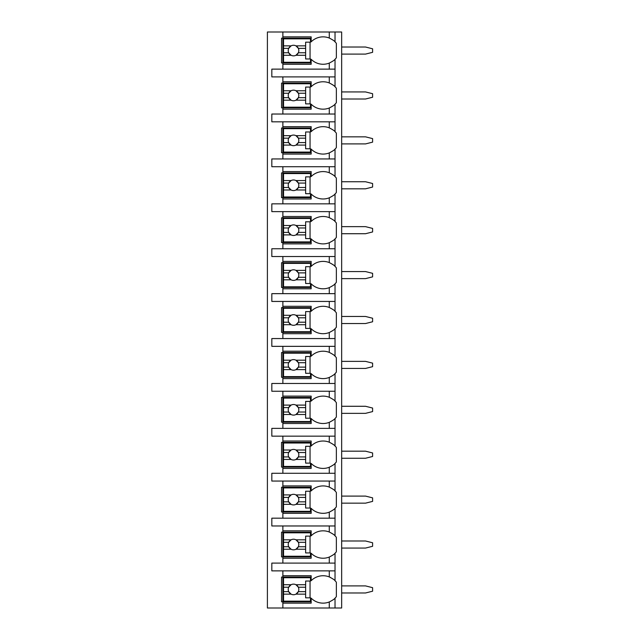 <?xml version="1.0" encoding="UTF-8"?>
<svg xmlns="http://www.w3.org/2000/svg" width="640" height="640" viewBox="0 0 640 640"><rect width="100%" height="100%" fill="white"/><g stroke="black" fill="none" stroke-linecap="round" stroke-linejoin="round"><path stroke-width="0.96" d="M334.856 598.328A16.792 16.792 0 0 0 335.024 598.16L335.024 608L341.656 608L341.656 32L267.4 32L267.4 608L282.872 608L282.872 575.736L311.16 575.736L311.16 580.712A16.792 16.792 0 0 1 329.28 576.92C332.712 578.688 334.632 579.96 335.024 580.712A16.792 16.792 0 0 0 334.856 580.544M341.656 585.904L365.528 585.904L372.6 587.672L372.6 591.208L365.528 592.976L341.656 592.976M341.656 540.992L365.528 540.992L372.6 542.76L372.6 546.296L365.528 548.064L341.656 548.064M341.656 496.088L365.528 496.088L372.6 497.856L372.6 501.392L365.528 503.16L341.656 503.16M341.656 451.184L365.528 451.184L372.6 452.952L372.6 456.488L365.528 458.256L341.656 458.256M341.656 406.28L365.528 406.28L372.6 408.048L372.6 411.584L365.528 413.352L341.656 413.352M341.656 361.368L365.528 361.368L372.6 363.136L372.6 366.672L365.528 368.44L341.656 368.44M341.656 316.464L365.528 316.464L372.6 318.232L372.6 321.768L365.528 323.536L341.656 323.536M341.656 271.56L365.528 271.56L372.6 273.328L372.6 276.864L365.528 278.632L341.656 278.632M341.656 226.648L365.528 226.648L372.6 228.416L372.6 231.952L365.528 233.72L341.656 233.72M341.656 181.744L365.528 181.744L372.6 183.512L372.6 187.048L365.528 188.816L341.656 188.816M341.656 136.84L365.528 136.84L372.6 138.608L372.6 142.144L365.528 143.912L341.656 143.912M341.656 91.936L365.528 91.936L372.6 93.704L372.6 97.24L365.528 99.008L341.656 99.008M341.656 47.024L365.528 47.024L372.6 48.792L372.6 52.328L365.528 54.096L341.656 54.096M329.28 76.904L329.28 82.952C332.712 84.728 334.632 85.992 335.024 86.744L335.024 76.904L271.824 76.904L271.824 69.128L335.024 69.128L335.024 59.288C334.632 60.04 332.72 61.304 329.28 63.08L329.28 69.128M334.856 104.368A16.792 16.792 0 0 0 335.024 104.192C334.632 104.952 332.72 106.216 329.28 107.992A16.792 16.792 0 0 1 311.16 104.192L311.16 109.168L282.872 109.168L282.872 107.848L281.544 107.848L281.544 83.096L282.872 83.096L282.872 81.768L311.16 81.768L311.16 86.744A16.792 16.792 0 0 1 329.28 82.952M282.872 109.168L282.872 114.032L271.824 114.032L271.824 121.816L282.872 121.816L282.872 126.672L311.16 126.672L311.16 131.648A16.792 16.792 0 0 1 329.28 127.856C332.712 129.632 334.632 130.896 335.024 131.648A16.792 16.792 0 0 0 334.856 131.48M334.856 149.272A16.792 16.792 0 0 0 335.024 149.104C334.632 149.856 332.72 151.12 329.28 152.896A16.792 16.792 0 0 1 311.16 149.104L311.16 154.08L282.872 154.08L282.872 152.752L281.544 152.752L281.544 128L282.872 128L282.872 126.672M282.872 154.08L282.872 158.936L271.824 158.936L271.824 166.72L282.872 166.72L282.872 171.584L311.16 171.584L311.16 176.56A16.792 16.792 0 0 1 329.28 172.76C332.712 174.536 334.632 175.8 335.024 176.56A16.792 16.792 0 0 0 334.856 176.384M334.856 194.176A16.792 16.792 0 0 0 335.024 194.008C334.632 194.76 332.72 196.024 329.28 197.8A16.792 16.792 0 0 1 311.16 194.008L311.16 198.984L282.872 198.984L282.872 197.656L281.544 197.656L281.544 172.904L282.872 172.904L282.872 171.584M282.872 198.984L282.872 203.848L271.824 203.848L271.824 211.624L282.872 211.624L282.872 216.488L311.16 216.488L311.16 221.464A16.792 16.792 0 0 1 329.28 217.664C332.712 219.44 334.632 220.712 335.024 221.464A16.792 16.792 0 0 0 334.856 221.296M334.856 239.08A16.792 16.792 0 0 0 335.024 238.912C334.632 239.664 332.72 240.936 329.28 242.712A16.792 16.792 0 0 1 311.16 238.912L311.16 243.888L282.872 243.888L282.872 242.56L281.544 242.56L281.544 217.816L282.872 217.816L282.872 216.488M282.872 243.888L282.872 248.752L271.824 248.752L271.824 256.528L282.872 256.528L282.872 261.392L311.16 261.392L311.16 266.368A16.792 16.792 0 0 1 329.28 262.576C332.712 264.352 334.632 265.616 335.024 266.368A16.792 16.792 0 0 0 334.856 266.2M334.856 283.992A16.792 16.792 0 0 0 335.024 283.816C334.632 284.576 332.72 285.84 329.28 287.616A16.792 16.792 0 0 1 311.16 283.816L311.16 288.792L282.872 288.792L282.872 287.472L281.544 287.472L281.544 262.72L282.872 262.72L282.872 261.392M282.872 288.792L282.872 293.656L271.824 293.656L271.824 301.44L282.872 301.44L282.872 306.296L311.16 306.296L311.16 311.272A16.792 16.792 0 0 1 329.28 307.48C332.712 309.256 334.632 310.52 335.024 311.272A16.792 16.792 0 0 0 334.856 311.104M334.856 328.896A16.792 16.792 0 0 0 335.024 328.728C334.632 329.48 332.72 330.744 329.28 332.52A16.792 16.792 0 0 1 311.16 328.728L311.16 333.704L282.872 333.704L282.872 332.376L281.544 332.376L281.544 307.624L282.872 307.624L282.872 306.296M282.872 333.704L282.872 338.56L271.824 338.56L271.824 346.344L282.872 346.344L282.872 351.208L311.16 351.208L311.16 356.184A16.792 16.792 0 0 1 329.28 352.384C332.712 354.16 334.632 355.424 335.024 356.184A16.792 16.792 0 0 0 334.856 356.008M334.856 373.8A16.792 16.792 0 0 0 335.024 373.632C334.632 374.384 332.72 375.648 329.28 377.424A16.792 16.792 0 0 1 311.16 373.632L311.16 378.608L282.872 378.608L282.872 377.28L281.544 377.28L281.544 352.528L282.872 352.528L282.872 351.208M282.872 378.608L282.872 383.472L271.824 383.472L271.824 391.248L282.872 391.248L282.872 396.112L311.16 396.112L311.16 401.088A16.792 16.792 0 0 1 329.28 397.288C332.712 399.064 334.632 400.336 335.024 401.088A16.792 16.792 0 0 0 334.856 400.92M334.856 418.704A16.792 16.792 0 0 0 335.024 418.536C334.632 419.288 332.72 420.56 329.28 422.336A16.792 16.792 0 0 1 311.16 418.536L311.16 423.512L282.872 423.512L282.872 422.184L281.544 422.184L281.544 397.44L282.872 397.44L282.872 396.112M282.872 423.512L282.872 428.376L271.824 428.376L271.824 436.152L282.872 436.152L282.872 441.016L311.16 441.016L311.16 445.992A16.792 16.792 0 0 1 329.28 442.2C332.712 443.976 334.632 445.24 335.024 445.992A16.792 16.792 0 0 0 334.856 445.824M334.856 463.616A16.792 16.792 0 0 0 335.024 463.44C334.632 464.2 332.72 465.464 329.28 467.24A16.792 16.792 0 0 1 311.16 463.44L311.16 468.416L282.872 468.416L282.872 467.096L281.544 467.096L281.544 442.344L282.872 442.344L282.872 441.016M282.872 468.416L282.872 473.28L271.824 473.28L271.824 481.064L282.872 481.064L282.872 485.92L311.16 485.92L311.16 490.896A16.792 16.792 0 0 1 329.28 487.104C332.712 488.88 334.632 490.144 335.024 490.896A16.792 16.792 0 0 0 334.856 490.728M334.856 508.52A16.792 16.792 0 0 0 335.024 508.352C334.632 509.104 332.72 510.368 329.28 512.144A16.792 16.792 0 0 1 311.16 508.352L311.16 513.328L282.872 513.328L282.872 512L281.544 512L281.544 487.248L282.872 487.248L282.872 485.92M282.872 513.328L282.872 518.184L271.824 518.184L271.824 525.968L282.872 525.968L282.872 530.832L311.16 530.832L311.16 535.808A16.792 16.792 0 0 1 329.28 532.008C332.712 533.784 334.632 535.048 335.024 535.808A16.792 16.792 0 0 0 334.856 535.632M334.856 553.424A16.792 16.792 0 0 0 335.024 553.256C334.632 554.008 332.72 555.272 329.28 557.048A16.792 16.792 0 0 1 311.16 553.256L311.16 558.232L282.872 558.232L282.872 556.904L281.544 556.904L281.544 532.152L282.872 532.152L282.872 530.832M282.872 558.232L282.872 563.096L271.824 563.096L271.824 570.872L282.872 570.872L282.872 575.736M311.16 601.816L281.544 601.816L281.544 577.064L311.16 577.064M329.28 63.08A16.792 16.792 0 0 1 311.16 59.288L311.16 64.264L282.872 64.264L282.872 62.936L281.544 62.936L281.544 38.184L282.872 38.184L282.872 36.864L311.16 36.864L311.16 41.84A16.792 16.792 0 0 1 329.28 38.04C332.712 39.816 334.632 41.08 335.024 41.84A16.792 16.792 0 0 0 334.856 41.664M335.024 608L282.872 608M282.872 570.872L335.024 570.872L335.024 580.712A16.792 16.792 0 0 1 336.352 582.224L336.352 596.648A16.792 16.792 0 0 1 335.024 598.16C334.632 598.912 332.72 600.184 329.28 601.96L329.28 608M335.024 32L335.024 41.84A16.792 16.792 0 0 1 336.352 43.352L336.352 57.776A16.792 16.792 0 0 1 334.856 59.456M282.872 525.968L335.024 525.968L335.024 535.808A16.792 16.792 0 0 1 336.352 537.312L336.352 551.744A16.792 16.792 0 0 1 335.024 553.256L335.024 563.096L282.872 563.096M282.872 481.064L335.024 481.064L335.024 490.896A16.792 16.792 0 0 1 336.352 492.408L336.352 506.84A16.792 16.792 0 0 1 335.024 508.352L335.024 518.184L282.872 518.184M282.872 436.152L335.024 436.152L335.024 445.992A16.792 16.792 0 0 1 336.352 447.504L336.352 461.936A16.792 16.792 0 0 1 335.024 463.44L335.024 473.28L282.872 473.28M282.872 391.248L335.024 391.248L335.024 401.088A16.792 16.792 0 0 1 336.352 402.6L336.352 417.024A16.792 16.792 0 0 1 335.024 418.536L335.024 428.376L282.872 428.376M282.872 346.344L335.024 346.344L335.024 356.184A16.792 16.792 0 0 1 336.352 357.688L336.352 372.12A16.792 16.792 0 0 1 335.024 373.632L335.024 383.472L282.872 383.472M282.872 301.44L335.024 301.44L335.024 311.272A16.792 16.792 0 0 1 336.352 312.784L336.352 327.216A16.792 16.792 0 0 1 335.024 328.728L335.024 338.56L282.872 338.56M282.872 256.528L335.024 256.528L335.024 266.368A16.792 16.792 0 0 1 336.352 267.88L336.352 282.312A16.792 16.792 0 0 1 335.024 283.816L335.024 293.656L282.872 293.656M282.872 211.624L335.024 211.624L335.024 221.464A16.792 16.792 0 0 1 336.352 222.976L336.352 237.4A16.792 16.792 0 0 1 335.024 238.912L335.024 248.752L282.872 248.752M282.872 166.72L335.024 166.72L335.024 176.56A16.792 16.792 0 0 1 336.352 178.064L336.352 192.496A16.792 16.792 0 0 1 335.024 194.008L335.024 203.848L282.872 203.848M282.872 121.816L335.024 121.816L335.024 131.648A16.792 16.792 0 0 1 336.352 133.16L336.352 147.592A16.792 16.792 0 0 1 335.024 149.104L335.024 158.936L282.872 158.936M334.856 86.576A16.792 16.792 0 0 1 336.352 88.256L336.352 102.688A16.792 16.792 0 0 1 335.024 104.192L335.024 114.032L282.872 114.032M282.872 603.136L311.16 603.136L311.16 598.16A16.792 16.792 0 0 0 329.28 601.96M332.832 600.032A16.792 16.792 0 0 0 333.712 599.36M335.024 76.904L335.024 69.128M335.024 570.872L335.024 563.096M335.024 525.968L335.024 518.184M335.024 481.064L335.024 473.28M335.024 436.152L335.024 428.376M335.024 391.248L335.024 383.472M335.024 346.344L335.024 338.56M335.024 301.44L335.024 293.656M335.024 256.528L335.024 248.752M335.024 211.624L335.024 203.848M335.024 166.72L335.024 158.936M335.024 121.816L335.024 114.032M282.872 32L282.872 36.864M282.872 76.904L282.872 81.768M282.872 64.264L282.872 69.128M333.712 579.512A16.792 16.792 0 0 0 332.832 578.84M330.576 577.496A16.792 16.792 0 0 0 329.28 576.92L329.28 570.872M283.536 584.728L283.536 577.72L310.496 577.72L310.496 581.04L305.632 581.04L305.632 584.728L295.96 584.728A5.304 5.304 0 0 0 291.088 584.728L283.536 584.728L283.536 591.648L288.704 591.648L291.088 594.144L283.536 594.144L283.536 601.152L310.496 601.152L310.496 597.832L305.632 597.832L305.632 594.144L295.96 594.144L298.344 591.648L305.632 591.648L305.632 594.144M283.536 587.224L288.704 587.224A5.304 5.304 0 0 1 291.088 584.728L288.704 587.224A5.304 5.304 0 0 0 295.96 594.144A5.304 5.304 0 0 0 298.344 587.224L305.632 587.224L305.632 591.648M305.632 584.728L305.632 587.224M298.344 587.224L295.96 584.728A5.304 5.304 0 0 1 298.344 587.224M310.056 597.832L310.056 581.04M283.536 591.648L283.536 594.144M311.16 62.936L282.872 62.936L282.872 38.184L311.16 38.184M333.712 40.64A16.792 16.792 0 0 0 332.832 39.968M329.28 38.04L329.28 32M332.832 61.152A16.792 16.792 0 0 0 333.712 60.488M283.536 45.856L283.536 38.848L310.496 38.848L310.496 42.168L305.632 42.168L305.632 45.856L295.96 45.856A5.304 5.304 0 0 0 291.088 45.856L283.536 45.856L283.536 52.776L288.704 52.776L291.088 55.272L283.536 55.272L283.536 62.28L310.496 62.28L310.496 58.96L305.632 58.96L305.632 55.272L295.96 55.272L298.344 52.776L305.632 52.776L305.632 55.272M283.536 48.352L288.704 48.352A5.304 5.304 0 0 1 291.088 45.856L288.704 48.352A5.304 5.304 0 0 0 295.96 55.272A5.304 5.304 0 0 0 298.344 48.352L305.632 48.352L305.632 52.776M305.632 45.856L305.632 48.352M298.344 48.352L295.96 45.856A5.304 5.304 0 0 1 298.344 48.352M310.056 58.96L310.056 42.168M283.536 52.776L283.536 55.272M311.16 556.904L282.872 556.904L282.872 532.152L311.16 532.152M333.712 534.608A16.792 16.792 0 0 0 332.832 533.936M329.28 532.008L329.28 525.968M329.28 557.048L329.28 563.096M332.832 555.12A16.792 16.792 0 0 0 333.712 554.448M283.536 539.816L283.536 532.816L310.496 532.816L310.496 536.136L305.632 536.136L305.632 539.816L295.96 539.816A5.304 5.304 0 0 0 291.088 539.816L283.536 539.816L283.536 546.744L288.704 546.744L291.088 549.24L283.536 549.24L283.536 556.24L310.496 556.24L310.496 552.928L305.632 552.928L305.632 549.24L295.96 549.24L298.344 546.744L305.632 546.744L305.632 549.24M283.536 542.32L288.704 542.32A5.304 5.304 0 0 1 291.088 539.816L288.704 542.32A5.304 5.304 0 0 0 295.96 549.24A5.304 5.304 0 0 0 298.344 542.32L305.632 542.32L305.632 546.744M305.632 539.816L305.632 542.32M298.344 542.32L295.96 539.816A5.304 5.304 0 0 1 298.344 542.32M310.056 552.928L310.056 536.136M283.536 546.744L283.536 549.24M311.16 512L282.872 512L282.872 487.248L311.16 487.248M333.712 489.704A16.792 16.792 0 0 0 332.832 489.032M329.28 487.104L329.28 481.064M329.28 512.144L329.28 518.184M332.832 510.216A16.792 16.792 0 0 0 333.712 509.544M283.536 494.912L283.536 487.912L310.496 487.912L310.496 491.224L305.632 491.224L305.632 494.912L295.96 494.912A5.304 5.304 0 0 0 291.088 494.912L283.536 494.912L283.536 501.832L288.704 501.832L291.088 504.336L283.536 504.336L283.536 511.336L310.496 511.336L310.496 508.024L305.632 508.024L305.632 504.336L295.96 504.336L298.344 501.832L305.632 501.832L305.632 504.336M283.536 497.416L288.704 497.416A5.304 5.304 0 0 1 291.088 494.912L288.704 497.416A5.304 5.304 0 0 0 295.96 504.336A5.304 5.304 0 0 0 298.344 497.416L305.632 497.416L305.632 501.832M305.632 494.912L305.632 497.416M298.344 497.416L295.96 494.912A5.304 5.304 0 0 1 298.344 497.416M310.056 508.024L310.056 491.224M283.536 501.832L283.536 504.336M311.16 467.096L282.872 467.096L282.872 442.344L311.16 442.344M333.712 444.8A16.792 16.792 0 0 0 332.832 444.128M329.28 442.2L329.28 436.152M329.28 467.24L329.28 473.28M332.832 465.312A16.792 16.792 0 0 0 333.712 464.64M283.536 450.008L283.536 443.008L310.496 443.008L310.496 446.32L305.632 446.32L305.632 450.008L295.96 450.008A5.304 5.304 0 0 0 291.088 450.008L283.536 450.008L283.536 456.928L288.704 456.928L291.088 459.432L283.536 459.432L283.536 466.432L310.496 466.432L310.496 463.12L305.632 463.12L305.632 459.432L295.96 459.432L298.344 456.928L305.632 456.928L305.632 459.432M283.536 452.512L288.704 452.512A5.304 5.304 0 0 1 291.088 450.008L288.704 452.512A5.304 5.304 0 0 0 295.96 459.432A5.304 5.304 0 0 0 298.344 452.512L305.632 452.512L305.632 456.928M305.632 450.008L305.632 452.512M298.344 452.512L295.96 450.008A5.304 5.304 0 0 1 298.344 452.512M310.056 463.12L310.056 446.32M283.536 456.928L283.536 459.432M311.16 422.184L282.872 422.184L282.872 397.44L311.16 397.44M333.712 399.888A16.792 16.792 0 0 0 332.832 399.216M329.28 397.296A16.792 16.792 0 0 0 329.28 397.288L329.28 391.248M329.28 422.336L329.28 428.376M332.832 420.408A16.792 16.792 0 0 0 333.712 419.736M283.536 405.104L283.536 398.096L310.496 398.096L310.496 401.416L305.632 401.416L305.632 405.104L295.96 405.104A5.304 5.304 0 0 0 291.088 405.104L283.536 405.104L283.536 412.024L288.704 412.024L291.088 414.52L283.536 414.52L283.536 421.528L310.496 421.528L310.496 418.208L305.632 418.208L305.632 414.52L295.96 414.52L298.344 412.024L305.632 412.024L305.632 414.52M283.536 407.6L288.704 407.6A5.304 5.304 0 0 1 291.088 405.104L288.704 407.6A5.304 5.304 0 0 0 295.96 414.52A5.304 5.304 0 0 0 298.344 407.6L305.632 407.6L305.632 412.024M305.632 405.104L305.632 407.6M298.344 407.6L295.96 405.104A5.304 5.304 0 0 1 298.344 407.6M310.056 418.208L310.056 401.416M283.536 412.024L283.536 414.52M311.16 377.28L282.872 377.28L282.872 352.528L311.16 352.528M333.712 354.984A16.792 16.792 0 0 0 332.832 354.312M329.28 352.384L329.28 346.344M329.28 377.424L329.28 383.472M332.832 375.496A16.792 16.792 0 0 0 333.712 374.824M283.536 360.192L283.536 353.192L310.496 353.192L310.496 356.512L305.632 356.512L305.632 360.192L295.96 360.192A5.304 5.304 0 0 0 291.088 360.192L283.536 360.192L283.536 367.12L288.704 367.12L291.088 369.616L283.536 369.616L283.536 376.616L310.496 376.616L310.496 373.304L305.632 373.304L305.632 369.616L295.96 369.616L298.344 367.12L305.632 367.12L305.632 369.616M283.536 362.696L288.704 362.696A5.304 5.304 0 0 1 291.088 360.192L288.704 362.696A5.304 5.304 0 0 0 295.96 369.616A5.304 5.304 0 0 0 298.344 362.696L305.632 362.696L305.632 367.12M305.632 360.192L305.632 362.696M298.344 362.696L295.96 360.192A5.304 5.304 0 0 1 298.344 362.696M310.056 373.304L310.056 356.512M283.536 367.12L283.536 369.616M311.16 332.376L282.872 332.376L282.872 307.624L311.16 307.624M333.712 310.08A16.792 16.792 0 0 0 332.832 309.408M329.28 307.48L329.28 301.44M329.28 332.52L329.28 338.56M332.832 330.592A16.792 16.792 0 0 0 333.712 329.92M283.536 315.288L283.536 308.288L310.496 308.288L310.496 311.6L305.632 311.6L305.632 315.288L295.96 315.288A5.304 5.304 0 0 0 291.088 315.288L283.536 315.288L283.536 322.208L288.704 322.208L291.088 324.712L283.536 324.712L283.536 331.712L310.496 331.712L310.496 328.4L305.632 328.4L305.632 324.712L295.96 324.712L298.344 322.208L305.632 322.208L305.632 324.712M283.536 317.792L288.704 317.792A5.304 5.304 0 0 1 291.088 315.288L288.704 317.792A5.304 5.304 0 0 0 295.96 324.712A5.304 5.304 0 0 0 298.344 317.792L305.632 317.792L305.632 322.208M305.632 315.288L305.632 317.792M298.344 317.792L295.96 315.288A5.304 5.304 0 0 1 298.344 317.792M310.056 328.4L310.056 311.6M283.536 322.208L283.536 324.712M311.16 287.472L282.872 287.472L282.872 262.72L311.16 262.72M333.712 265.168A16.792 16.792 0 0 0 332.832 264.504M329.28 262.576L329.28 256.528M329.28 287.616L329.28 293.656M332.832 285.688A16.792 16.792 0 0 0 333.712 285.016M283.536 270.384L283.536 263.384L310.496 263.384L310.496 266.696L305.632 266.696L305.632 270.384L295.96 270.384A5.304 5.304 0 0 0 291.088 270.384L283.536 270.384L283.536 277.304L288.704 277.304L291.088 279.808L283.536 279.808L283.536 286.808L310.496 286.808L310.496 283.488L305.632 283.488L305.632 279.808L295.96 279.808L298.344 277.304L305.632 277.304L305.632 279.808M283.536 272.88L288.704 272.88A5.304 5.304 0 0 1 291.088 270.384L288.704 272.88A5.304 5.304 0 0 0 295.96 279.808A5.304 5.304 0 0 0 298.344 272.88L305.632 272.88L305.632 277.304M305.632 270.384L305.632 272.88M298.344 272.88L295.96 270.384A5.304 5.304 0 0 1 298.344 272.88M310.056 283.488L310.056 266.696M283.536 277.304L283.536 279.808M311.16 242.56L282.872 242.56L282.872 217.816L311.16 217.816M333.712 220.264A16.792 16.792 0 0 0 332.832 219.592M329.28 217.664L329.28 211.624M329.28 242.712L329.28 248.752M332.832 240.784A16.792 16.792 0 0 0 333.712 240.112M283.536 225.48L283.536 218.472L310.496 218.472L310.496 221.792L305.632 221.792L305.632 225.48L295.96 225.48A5.304 5.304 0 0 0 291.088 225.48L283.536 225.48L283.536 232.4L288.704 232.4L291.088 234.896L283.536 234.896L283.536 241.904L310.496 241.904L310.496 238.584L305.632 238.584L305.632 234.896L295.96 234.896L298.344 232.4L305.632 232.4L305.632 234.896M283.536 227.976L288.704 227.976A5.304 5.304 0 0 1 291.088 225.48L288.704 227.976A5.304 5.304 0 0 0 295.96 234.896A5.304 5.304 0 0 0 298.344 227.976L305.632 227.976L305.632 232.4M305.632 225.48L305.632 227.976M298.344 227.976L295.96 225.48A5.304 5.304 0 0 1 298.344 227.976M310.056 238.584L310.056 221.792M283.536 232.4L283.536 234.896M311.16 197.656L282.872 197.656L282.872 172.904L311.16 172.904M333.712 175.36A16.792 16.792 0 0 0 332.832 174.688M329.28 172.76L329.28 166.72M329.28 197.8L329.28 203.848M332.832 195.872A16.792 16.792 0 0 0 333.712 195.2M283.536 180.568L283.536 173.568L310.496 173.568L310.496 176.88L305.632 176.88L305.632 180.568L295.96 180.568A5.304 5.304 0 0 0 291.088 180.568L283.536 180.568L283.536 187.488L288.704 187.488L291.088 189.992L283.536 189.992L283.536 196.992L310.496 196.992L310.496 193.68L305.632 193.68L305.632 189.992L295.96 189.992L298.344 187.488L305.632 187.488L305.632 189.992M283.536 183.072L288.704 183.072A5.304 5.304 0 0 1 291.088 180.568L288.704 183.072A5.304 5.304 0 0 0 295.96 189.992A5.304 5.304 0 0 0 298.344 183.072L305.632 183.072L305.632 187.488M305.632 180.568L305.632 183.072M298.344 183.072L295.96 180.568A5.304 5.304 0 0 1 298.344 183.072M310.056 193.68L310.056 176.88M283.536 187.488L283.536 189.992M311.16 152.752L282.872 152.752L282.872 128L311.16 128M333.712 130.456A16.792 16.792 0 0 0 332.832 129.784M329.28 127.856L329.28 121.816M329.28 152.896L329.28 158.936M332.832 150.968A16.792 16.792 0 0 0 333.712 150.296M283.536 135.664L283.536 128.664L310.496 128.664L310.496 131.976L305.632 131.976L305.632 135.664L295.96 135.664A5.304 5.304 0 0 0 291.088 135.664L283.536 135.664L283.536 142.584L288.704 142.584L291.088 145.088L283.536 145.088L283.536 152.088L310.496 152.088L310.496 148.776L305.632 148.776L305.632 145.088L295.96 145.088L298.344 142.584L305.632 142.584L305.632 145.088M283.536 138.168L288.704 138.168A5.304 5.304 0 0 1 291.088 135.664L288.704 138.168A5.304 5.304 0 0 0 295.96 145.088A5.304 5.304 0 0 0 298.344 138.168L305.632 138.168L305.632 142.584M305.632 135.664L305.632 138.168M298.344 138.168L295.96 135.664A5.304 5.304 0 0 1 298.344 138.168M310.056 148.776L310.056 131.976M283.536 142.584L283.536 145.088M311.16 107.848L282.872 107.848L282.872 83.096L311.16 83.096M333.712 85.544A16.792 16.792 0 0 0 332.832 84.88M329.28 107.992L329.28 114.032M332.832 106.064A16.792 16.792 0 0 0 333.712 105.392M283.536 90.76L283.536 83.76L310.496 83.76L310.496 87.072L305.632 87.072L305.632 90.76L295.96 90.76A5.304 5.304 0 0 0 291.088 90.76L283.536 90.76L283.536 97.68L288.704 97.68L291.088 100.184L283.536 100.184L283.536 107.184L310.496 107.184L310.496 103.864L305.632 103.864L305.632 100.184L295.96 100.184L298.344 97.68L305.632 97.68L305.632 100.184M283.536 93.256L288.704 93.256A5.304 5.304 0 0 1 291.088 90.76L288.704 93.256A5.304 5.304 0 0 0 295.96 100.184A5.304 5.304 0 0 0 298.344 93.256L305.632 93.256L305.632 97.68M305.632 90.76L305.632 93.256M298.344 93.256L295.96 90.76A5.304 5.304 0 0 1 298.344 93.256M310.056 103.864L310.056 87.072M283.536 97.68L283.536 100.184"/></g></svg>

